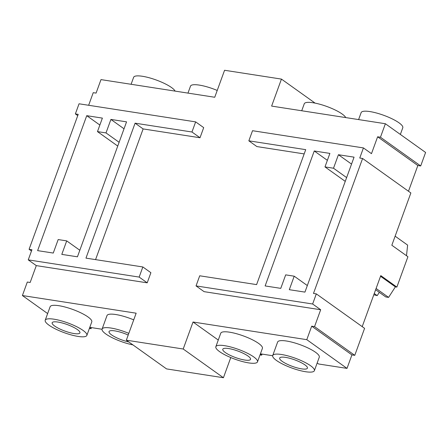 <?xml version="1.0" encoding="UTF-8"?>
<svg xmlns="http://www.w3.org/2000/svg" width="448" height="448" viewBox="0 0 448 448"><rect width="100%" height="100%" fill="white"/><g stroke="black" fill="none" stroke-linecap="round" stroke-linejoin="round"><path stroke-width="0.67" d="M89.398 328.418L91.062 328.675L89.667 327.678M362.202 326.642L380.778 275.61L396.866 287.095L395.366 286.866L388.584 297.394L385.795 296.962L375.642 289.716M354.766 355.337L314.541 326.614L311.696 326.172L306.785 339.668L347.01 368.39L351.921 354.894L354.766 355.337L364.588 328.345L316.316 293.877L312.637 304.002L320.678 309.747L204.081 291.654L196.039 285.908L199.718 275.789L256.598 284.614L305.721 149.654L248.842 140.829L252.526 130.71L363.434 147.918L359.75 158.038L362.594 158.48L313.477 293.44L316.316 293.877M347.01 368.39L318.567 363.978L317.173 362.981M260.03 354.894L261.694 355.152L262.08 354.088M47.639 313.566L22.4 295.54L136.153 313.191L126.33 340.183L183.204 349.009L223.429 377.731L230.77 357.554M223.429 377.731L166.555 368.906L126.33 340.183M91.448 327.611L91.062 328.675M89.785 327.354L102.038 329.252M86.862 335.39L91.773 321.894A22.159 5.191 -160 0 0 88.015 316.96A22.159 5.191 -160 0 0 65.47 307.132A22.159 5.191 -160 0 0 50.126 306.734L45.214 320.23A22.159 5.191 -160 0 0 64.26 332.69A22.159 5.191 -160 0 0 86.862 335.39A22.159 5.191 -160 0 0 83.104 330.456A22.159 5.191 -160 0 0 60.558 320.622A22.159 5.191 -160 0 0 45.214 320.23M133.722 319.872A22.159 5.191 -160 0 0 107.005 315.56L102.094 329.056A22.159 5.191 -160 0 0 111.49 337.344A22.159 5.191 -160 0 0 132.916 344.887M183.204 349.009L193.032 322.017L218.271 340.043M306.785 339.668L193.032 322.017M272.67 355.729L260.417 353.83M261.694 355.152L260.299 354.155M314.367 370.692L319.278 357.196A22.159 5.191 -160 0 0 315.521 352.262A22.159 5.191 -160 0 0 292.981 342.434A22.159 5.191 -160 0 0 277.631 342.037L272.72 355.533A22.159 5.191 -160 0 0 291.771 367.993A22.159 5.191 -160 0 0 314.367 370.692A22.159 5.191 -160 0 0 310.61 365.758A22.159 5.191 -160 0 0 288.064 355.93A22.159 5.191 -160 0 0 272.72 355.533M257.494 361.866L262.405 348.37A22.159 5.191 -160 0 0 258.642 343.437A22.159 5.191 -160 0 0 236.102 333.609A22.159 5.191 -160 0 0 220.758 333.211L215.846 346.707A22.159 5.191 -160 0 0 234.892 359.167A22.159 5.191 -160 0 0 257.494 361.866A22.159 5.191 -160 0 0 253.73 356.933A22.159 5.191 -160 0 0 231.19 347.105A22.159 5.191 -160 0 0 215.846 346.707M311.696 326.172L351.921 354.894M314.541 326.614L320.678 309.747M362.594 158.48L410.866 192.948L391.832 245.241L407.921 256.732L396.866 287.095M380.537 276.27L395.366 286.866M376.096 288.478L388.584 297.394M379.327 292.342L377.21 295.63L373.806 294.762M374.259 293.524L377.21 295.63M22.4 295.54L27.311 282.044L30.156 282.486L36.294 265.614L28.252 259.874L31.937 249.749L29.092 249.306L78.21 114.352L75.37 113.91L77.75 115.612M29.092 249.306L31.478 251.014M36.294 265.614L147.207 282.828L150.892 272.703L142.845 266.963L139.16 277.082L147.207 282.828M75.37 113.91L79.05 103.79L195.647 121.884L191.962 132.003L135.089 123.178L143.13 128.923L95.564 259.622M143.13 128.923L200.01 137.749L203.694 127.624L195.647 121.884M408.481 191.246L417.844 165.514L420.689 165.956L425.6 152.46L385.375 123.738L271.622 106.086L281.445 79.094L224.571 70.269L214.743 97.261L100.99 79.61L96.079 93.106L93.234 92.663L88.648 105.28M385.375 123.738L380.464 137.234L377.619 136.791L371.482 153.664L363.434 147.918M304.17 153.91L256.889 146.574L248.842 140.829M128.811 333.368A22.159 5.191 -160 0 0 102.094 329.056M312.637 304.002L196.039 285.908M304.942 292.113L289.302 289.688L294.213 276.192L285.684 274.865L280.773 288.361L265.132 285.936L314.25 150.982L329.89 153.406L324.979 166.902L333.508 168.224L338.425 154.728L354.066 157.158L304.942 292.113M406.504 255.718L407.618 245.101L395.13 236.18M135.089 123.178L85.966 258.132L142.845 266.963M28.252 259.874L139.16 277.082M86.744 115.674L102.385 118.104L97.474 131.6L106.002 132.922L110.914 119.426L126.554 121.856L77.437 256.81L61.796 254.386L66.707 240.89L58.178 239.562L53.262 253.058L37.621 250.634L86.744 115.674L99.859 125.042M191.962 132.003L200.01 137.749M315.084 103.113L281.445 79.094M380.464 137.234L420.689 165.956M417.844 165.514L377.619 136.791M54.662 326.043A14.773 3.461 20 0 1 52.158 322.756A14.773 3.461 20 0 1 67.222 324.559A14.773 3.461 20 0 1 79.923 332.864A14.773 3.461 20 0 1 69.692 332.601A14.773 3.461 20 0 1 54.662 326.043M128.85 341.981A14.773 3.461 20 0 1 111.541 334.869A14.773 3.461 20 0 1 109.032 331.582A14.773 3.461 20 0 1 128.201 335.042M282.167 361.346A14.773 3.461 20 0 1 279.664 358.058A14.773 3.461 20 0 1 294.728 359.862A14.773 3.461 20 0 1 307.429 368.166A14.773 3.461 20 0 1 297.198 367.903A14.773 3.461 20 0 1 282.167 361.346M225.294 352.52A14.773 3.461 20 0 1 222.785 349.233A14.773 3.461 20 0 1 237.854 351.036A14.773 3.461 20 0 1 250.55 359.341A14.773 3.461 20 0 1 240.318 359.078A14.773 3.461 20 0 1 225.294 352.52M307.328 285.555L294.213 276.192M351.54 164.097L338.425 154.728M346.623 177.593L333.508 168.224M345.251 181.373L324.979 166.902M327.365 160.345L314.25 150.982M117.74 146.07L97.474 131.6M119.118 142.29L106.002 132.922M124.029 128.794L110.914 119.426M79.822 250.253L66.707 240.89M131.096 84.28L133.633 77.308A22.159 5.191 20 0 1 153.759 79.145A22.159 5.191 20 0 1 175.112 91.112M187.97 93.106L190.506 86.134A22.159 5.191 20 0 1 217.23 90.446M358.602 119.582L361.138 112.61A22.159 5.191 20 0 1 383.74 115.31A22.159 5.191 20 0 1 402.786 127.77L400.361 134.434M301.722 110.757L304.259 103.785A22.159 5.191 20 0 1 324.391 105.627A22.159 5.191 20 0 1 345.744 117.589"/></g></svg>
